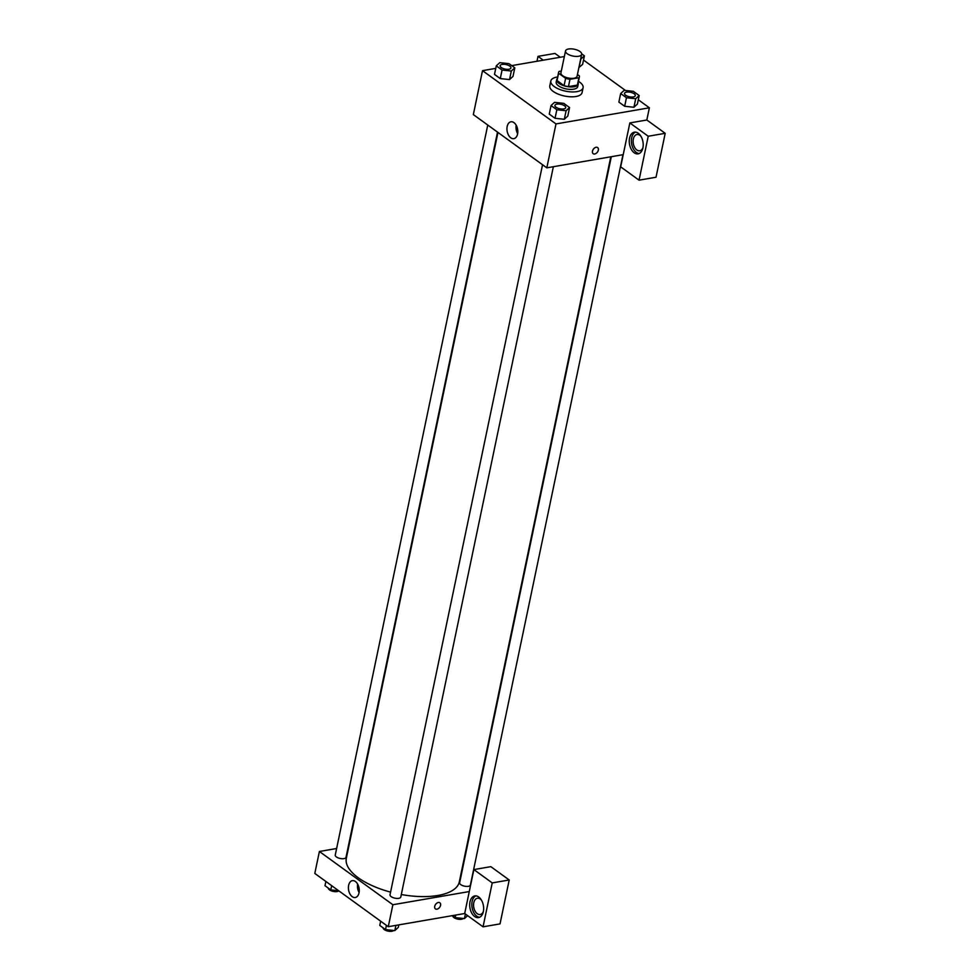 <?xml version="1.0" encoding="UTF-8"?>
<svg xmlns="http://www.w3.org/2000/svg" width="980" height="980" viewBox="0 0 980 980"><rect width="100%" height="100%" fill="white"/><g stroke="black" fill="none" stroke-linecap="round" stroke-linejoin="round"><path stroke-width="1.47" d="M568.584 49A8.244 3.467 -168.2 0 1 577.453 50.176A8.244 3.467 -168.2 0 1 581.667 54.317A8.244 3.467 -168.2 0 1 572.884 56.032A8.244 3.467 -168.2 0 1 565.521 50.948A8.244 3.467 -168.2 0 1 568.584 49M581.667 54.317L577.073 76.281A8.244 3.467 -168.2 0 1 568.29 77.996A8.244 3.467 -168.2 0 1 560.928 72.9L565.521 50.948M579.425 76.771L577.894 84.084A10.645 4.484 -168.2 0 1 577.367 85.076L568.437 86.62A10.645 4.484 -168.2 0 1 564.088 85.652L557.057 80.556L558.588 73.231L565.619 78.326A10.645 4.484 -168.2 0 0 569.968 79.294L578.898 77.751A10.645 4.484 -168.2 0 0 579.425 76.771A10.645 4.484 -168.2 0 0 579.413 75.95L577.441 74.517M561.32 71.05L559.115 71.43A10.645 4.484 -168.2 0 0 558.588 72.41A10.645 4.484 -168.2 0 0 558.588 73.231M557.057 80.556A10.645 4.484 -168.2 0 1 557.057 79.735L558.588 72.41M557.302 78.596A10.988 4.631 11.8 0 0 556.714 79.662A10.988 4.631 11.8 0 0 566.526 86.448A10.988 4.631 11.8 0 0 578.237 84.158A10.988 4.631 11.8 0 0 578.127 82.945M578.237 84.158L577.722 86.595A10.988 4.631 -168.2 0 1 566.024 88.886A10.988 4.631 -168.2 0 1 556.199 82.1L556.714 79.662M564.088 85.652L565.619 78.326M577.367 85.076L578.898 77.751M568.437 86.62L569.968 79.294M578.47 81.34A16.489 6.946 -168.2 0 1 583.1 87.722A16.489 6.946 -168.2 0 1 565.546 91.152A16.489 6.946 -168.2 0 1 550.821 80.985A16.489 6.946 -168.2 0 1 556.946 77.089A16.489 6.946 -168.2 0 1 557.632 76.979M583.1 87.722L582.083 92.61A16.489 6.946 -168.2 0 1 564.529 96.028A16.489 6.946 -168.2 0 1 549.805 85.86L550.821 80.985M584.411 55.836L582.622 64.374L578.898 67.547L580.932 59.033L584.411 55.836L581.691 53.863M496.272 65.856L494.496 74.394L500.278 78.584L509.539 79.588L511.315 71.038L514.794 67.841L509.012 63.651L499.751 62.659L496.272 65.856L502.066 70.046L511.315 71.038M618.882 102.079L624.664 106.269L618.882 102.079L620.659 93.541L626.453 97.731L635.702 98.723L639.181 95.538L633.399 91.336L624.138 90.344L620.659 93.541M626.453 97.731L624.664 106.269L633.925 107.273L637.392 104.076L633.938 107.273L635.702 98.723M495.745 68.38L482.515 70.658L555.991 123.921L649.373 107.8L638.298 99.776M625.485 90.491L583.529 60.074M564.358 56.546L511.732 65.623M551.042 105.546L556.836 109.748L566.097 110.74L569.564 107.543L563.782 103.353L554.521 102.349L551.042 105.546L549.266 114.084L555.048 118.286L564.309 119.291M592.496 151.141A3.773 2.499 -54.1 0 1 594.664 147.906A3.773 2.499 -54.1 0 1 597.641 147.576A3.773 2.499 -54.1 0 1 597.445 152.096A3.773 2.499 -54.1 0 1 593.194 153.689A3.773 2.499 -54.1 0 1 592.496 151.141M629.846 122.929L620.671 166.857L639.046 180.173L648.221 136.245L629.846 122.929L646.825 120.001L649.373 107.8M482.515 70.658L473.34 114.587L546.816 167.837L555.991 123.921M546.816 167.837L623.219 154.656M593.194 153.689A3.773 2.499 125.9 0 0 597.433 152.096A3.773 2.499 125.9 0 0 597.629 147.576M638.262 133.256A10.988 6.823 80.2 0 1 643.211 144.93A10.988 6.823 80.2 0 1 638.102 153.848A10.988 6.823 80.2 0 1 629.503 144.17A10.988 6.823 80.2 0 1 634.354 132.178A10.988 6.823 80.2 0 1 638.262 133.256M635.444 132.129A10.988 6.823 -99.8 0 0 631.622 143.803A10.988 6.823 -99.8 0 0 639.132 153.529M642.941 147.71A8.244 5.12 80.2 0 1 639.756 150.773A8.244 5.12 80.2 0 1 634.599 147.319A8.244 5.12 80.2 0 1 633.337 139.013A8.244 5.12 80.2 0 1 636.951 134.517A8.244 5.12 80.2 0 1 640.969 136.343M648.221 136.245L665.2 133.317L646.825 120.001M639.046 180.173L656.024 177.233L665.2 133.317M517.575 134.003A8.563 5.317 80.2 0 1 513.826 138.658A8.563 5.317 80.2 0 1 507.138 131.136A8.563 5.317 80.2 0 1 510.911 121.802A8.563 5.317 80.2 0 1 516.264 125.379A8.563 5.317 80.2 0 1 517.575 134.003M516.178 125.22A8.563 5.317 -99.8 0 0 517.636 133.672M543.263 60.184L538.008 56.362L536.979 61.262M560.254 57.244L554.986 53.434L538.008 56.362M610.785 156.8L459.314 881.853A57.71 24.304 -168.2 0 1 401.31 894.52M390.579 892.119A57.71 24.304 -168.2 0 1 346.332 858.247L497.963 132.435M487.758 125.036L335.246 855.087A5.5 2.315 11.8 0 0 338.063 857.843A5.5 2.315 11.8 0 0 343.968 858.627A5.5 2.315 11.8 0 0 346.014 857.329L497.522 132.104M622.974 154.693L470.4 885.026A5.5 2.315 -168.2 0 1 464.545 886.165A5.5 2.315 -168.2 0 1 459.632 882.772L611.324 156.702M553.357 166.71L400.783 897.031A5.5 2.315 -168.2 0 1 394.928 898.17A5.5 2.315 -168.2 0 1 390.016 894.789L542.54 164.738M336.618 848.509L319.394 851.485L392.87 904.736L469.273 891.555L473.867 869.591L492.23 882.907L483.054 926.823L464.692 913.519L469.273 891.555M473.867 869.591L490.845 866.663L509.208 879.979L500.033 923.895L483.054 926.823M483.385 911.449A8.244 5.12 80.2 0 1 480.2 914.512A8.244 5.12 80.2 0 1 475.043 911.057A8.244 5.12 80.2 0 1 473.781 902.752A8.244 5.12 80.2 0 1 477.395 898.256A8.244 5.12 80.2 0 1 481.425 900.081M475.888 895.867A10.988 6.823 -99.8 0 0 472.066 907.541A10.988 6.823 -99.8 0 0 479.575 917.268M478.718 896.994A10.988 6.823 80.2 0 1 483.655 908.668A10.988 6.823 80.2 0 1 478.546 917.586A10.988 6.823 80.2 0 1 469.947 907.909A10.988 6.823 80.2 0 1 474.81 895.916A10.988 6.823 80.2 0 1 478.718 896.994M492.23 882.907L509.208 879.979M319.394 851.485L314.801 873.437L388.276 926.7L464.692 913.519M359.035 892.854A8.563 5.317 80.2 0 1 355.287 897.521A8.563 5.317 80.2 0 1 348.598 889.999A8.563 5.317 80.2 0 1 352.384 880.653A8.563 5.317 80.2 0 1 357.724 884.242A8.563 5.317 80.2 0 1 359.035 892.854M388.276 926.7L392.87 904.736M357.639 884.083A8.563 5.317 -99.8 0 0 359.096 892.535M434.728 906.329A3.773 2.499 -54.1 0 1 436.896 903.107A3.773 2.499 -54.1 0 1 439.861 902.776A3.773 2.499 -54.1 0 1 439.665 907.296A3.773 2.499 -54.1 0 1 435.426 908.889A3.773 2.499 -54.1 0 1 434.728 906.329M435.426 908.889A3.773 2.499 125.9 0 0 439.665 907.296A3.773 2.499 125.9 0 0 439.861 902.764M325.887 881.473L324.993 885.712L330.787 889.901L338.688 890.759M330.787 889.901L331.669 885.663M338.81 890.845A5.5 2.315 -168.2 0 1 332.685 891.273A5.5 2.315 -168.2 0 1 328.349 888.137M380.657 921.176L379.774 925.414L385.557 929.604L394.818 930.608L398.284 927.411L398.811 924.875M394.818 930.608L395.908 925.377M385.557 929.604L386.438 925.365M393.642 930.473A5.5 2.315 -168.2 0 1 387.541 931A5.5 2.315 -168.2 0 1 383.119 927.84M452.454 915.626L455.173 917.598L464.434 918.591L467.632 915.651M464.434 918.591L465.39 914.022M455.173 917.598L455.7 915.063M463.258 918.468A5.5 2.315 -168.2 0 1 457.158 918.983A5.5 2.315 -168.2 0 1 452.736 915.835M510.923 67.963A5.5 2.315 -168.2 0 1 510.911 67.975A5.5 2.315 -168.2 0 1 505.068 69.115A5.5 2.315 -168.2 0 1 500.155 65.721A5.5 2.315 -168.2 0 1 500.155 65.709A5.5 2.315 -168.2 0 1 502.201 64.41A5.5 2.315 -168.2 0 1 508.106 65.195A5.5 2.315 -168.2 0 1 510.923 67.951A5.5 2.315 -168.2 0 1 505.068 69.09A5.5 2.315 -168.2 0 1 500.155 65.709L500.155 65.709M494.496 74.394L500.278 78.584L509.539 79.576L513.005 76.391L514.794 67.841M500.278 78.584L502.066 70.046M565.693 107.665L565.693 107.665A5.5 2.315 -168.2 0 1 559.837 108.817A5.5 2.315 -168.2 0 1 554.925 105.424A5.5 2.315 -168.2 0 1 554.925 105.411A5.5 2.315 -168.2 0 1 556.971 104.113A5.5 2.315 -168.2 0 1 562.875 104.897A5.5 2.315 -168.2 0 1 565.693 107.653A5.5 2.315 -168.2 0 1 559.837 108.792A5.5 2.315 -168.2 0 1 554.925 105.399L554.925 105.399M549.266 114.084L555.048 118.286L564.309 119.278L566.097 110.74M564.309 119.278L567.788 116.081L569.564 107.543M555.048 118.286L556.836 109.748M635.31 95.636L635.297 95.66A5.5 2.315 -168.2 0 1 635.297 95.66A5.5 2.315 -168.2 0 1 629.454 96.8A5.5 2.315 -168.2 0 1 624.542 93.406L624.542 93.406A5.5 2.315 -168.2 0 1 626.588 92.096A5.5 2.315 -168.2 0 1 632.492 92.879A5.5 2.315 -168.2 0 1 635.31 95.636A5.5 2.315 -168.2 0 1 629.454 96.787A5.5 2.315 -168.2 0 1 624.542 93.394L624.542 93.394M637.392 104.076L639.181 95.538"/></g></svg>
